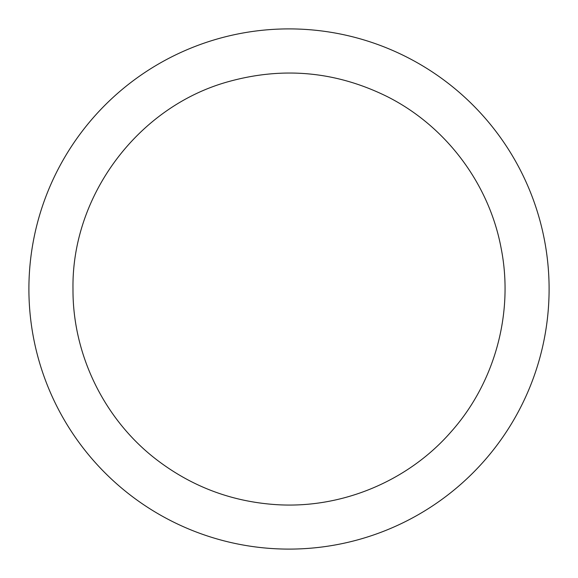 <?xml version="1.0" encoding="UTF-8"?>
<svg xmlns="http://www.w3.org/2000/svg" width="578" height="578" viewBox="0 0 578 578"><rect width="100%" height="100%" fill="white"/><g stroke="black" fill="none" stroke-linecap="round" stroke-linejoin="round"><path stroke-width="0.87" d="M28.9 289A260.1 260.1 0 0 1 419.05 63.746A260.1 260.1 0 0 1 419.05 514.254A260.1 260.1 0 0 1 28.9 289M72.987 289C71.506 195.357 138.395 106.273 228.736 81.563C283.415 66.448 336.194 71.441 387.072 96.526C445.848 126.026 489.263 183.847 501.191 248.526C513.907 313.045 494.833 382.788 451.035 431.853C407.851 481.452 341.049 509.124 275.439 504.587C231.33 501.516 191.715 486.553 156.602 459.683C104.387 419.7 72.582 354.769 72.987 289"/></g></svg>
